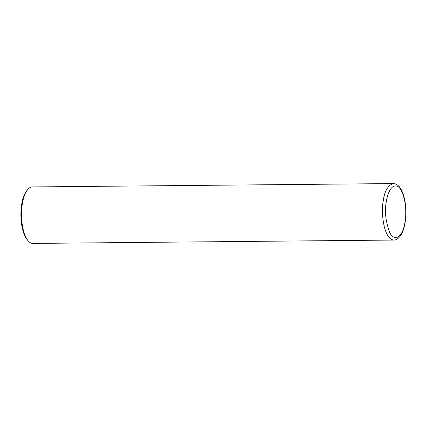 <?xml version="1.0" encoding="UTF-8"?>
<svg xmlns="http://www.w3.org/2000/svg" width="427" height="427" viewBox="0 0 427 427"><rect width="100%" height="100%" fill="white"/><g stroke="black" fill="none" stroke-linecap="round" stroke-linejoin="round"><path stroke-width="0.64" d="M393.219 183.573L32.26 186.941C30.536 187.031 28.993 187.923 27.643 189.631C24.851 193.575 23.063 198.496 22.279 204.389C20.624 213.569 21.297 232.352 28.118 240.823C29.548 242.525 31.102 243.395 32.788 243.427L393.747 240.059C396.453 240.166 399.005 238.255 401.401 234.322C403.237 230.975 404.529 226.716 405.276 221.544C406.333 213.73 406.072 206.129 404.492 198.747C401.423 186.327 397.094 183.727 393.219 183.573C387.743 185.548 384.417 191.365 383.243 201.026C380.879 211.493 383.398 238.981 393.747 240.059M27.643 189.631L26.762 190.704C24.088 194.488 22.375 199.201 21.622 204.853C20.037 213.644 20.683 231.647 27.216 239.766L28.118 240.823M386.264 201.902C384.53 211.168 385.613 221.197 389.509 231.994C393.534 241.746 402.581 239.051 405.042 221.688C407.838 204.682 402.015 186.321 396.539 186.06C390.988 184.699 387.348 194.162 386.264 201.902"/></g></svg>
